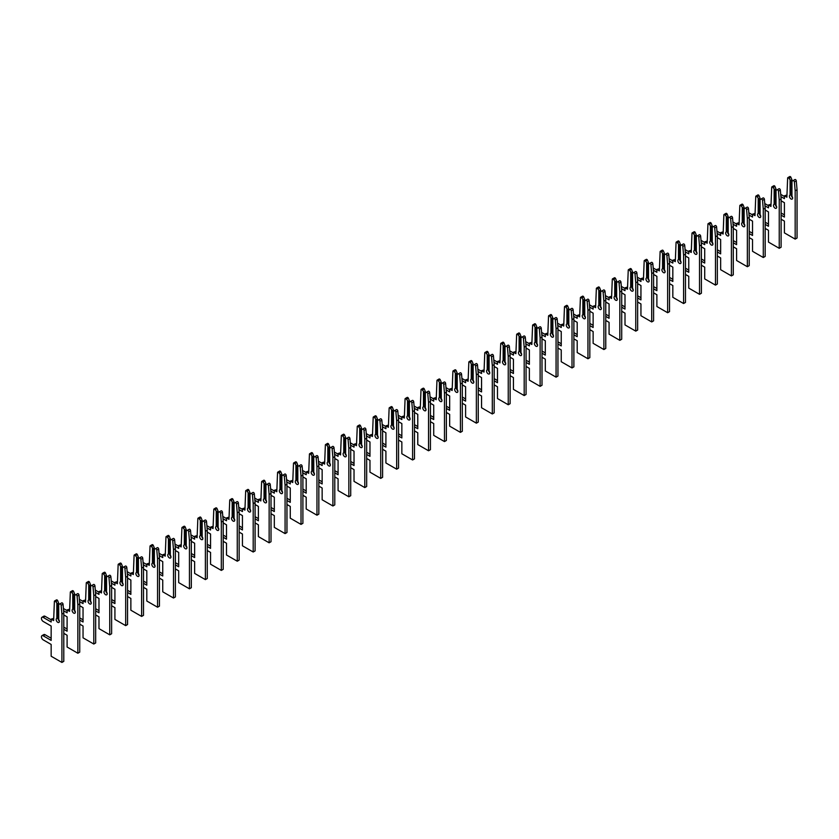 <?xml version="1.0" encoding="UTF-8"?>
<svg xmlns="http://www.w3.org/2000/svg" width="839" height="839" viewBox="0 0 839 839"><rect width="100%" height="100%" fill="white"/><g stroke="black" fill="none" stroke-linecap="round" stroke-linejoin="round"><path stroke-width="1.26" d="M781.109 219.21L784.413 221.118L784.413 232.896L795.173 239.105L795.173 190.789L794.407 181.969A1.122 0.65 -120 0 0 793.054 180.637L791.964 181.255L791.964 196.2A2.255 1.3 60 0 1 792.152 199.095A2.255 1.3 60 0 1 789.898 197.794A2.255 1.3 60 0 1 789.898 195.183A2.255 1.3 60 0 1 790.086 195.109L790.768 194.889L790.768 180.574L788.996 178.298A1.122 0.65 -120 0 0 787.643 178.067L786.877 197.228L784.413 195.802L784.413 198.654L780.91 196.641M790.768 180.574L791.964 179.882L790.883 177.207A1.122 0.65 -120 0 0 789.751 176.557L787.873 177.648M795.173 239.105L797.05 238.024L797.05 189.708L796.284 180.888A1.122 0.65 -120 0 0 794.932 179.546L793.054 180.637M790.768 194.889L791.964 194.197M792.582 197.668A2.255 1.3 60 0 1 791.429 194.512M790.086 180.175L790.086 195.109M781.109 200.804L784.413 202.702L784.413 217.06L781.109 215.162M791.964 179.882L791.964 181.255M784.413 214.889L781.109 212.991M784.413 196.483L780.721 194.354M786.877 195.057L784.413 195.802M795.173 190.789L797.05 189.708M765.168 228.407L768.472 230.316L768.472 242.093L779.232 248.313L779.232 199.997L778.466 191.177A1.122 0.65 -120 0 0 777.113 189.834L776.023 190.463L776.023 205.398A2.255 1.3 60 0 1 776.211 208.292A2.255 1.3 60 0 1 773.957 206.992A2.255 1.3 60 0 1 773.957 204.391A2.255 1.3 60 0 1 774.145 204.317L774.827 204.097L774.827 189.771L773.055 187.496A1.122 0.65 -120 0 0 771.702 187.265L770.936 206.436L768.472 205.01L768.472 207.862L764.969 205.838M774.827 189.771L776.023 189.079L774.942 186.415A1.122 0.65 -120 0 0 773.81 185.755L771.932 186.845M779.232 248.313L781.109 247.222L781.109 198.906L780.343 190.086A1.122 0.65 -120 0 0 778.991 188.754L777.113 189.834M774.827 204.097L776.023 203.405M776.641 206.876A2.255 1.3 60 0 1 775.488 203.709M774.145 189.373L774.145 204.317M765.168 210.002L768.472 211.91L768.472 226.268L765.168 224.359M776.023 189.079L776.023 190.463M768.472 224.097L765.168 222.188M768.472 205.691L764.78 203.552M770.936 204.265L768.472 205.01M779.232 199.997L781.109 198.906M749.227 237.615L752.531 239.524L752.531 251.301L763.291 257.51L763.291 209.194L762.525 200.374A1.122 0.65 -120 0 0 761.172 199.042L760.082 199.661L760.082 214.606A2.255 1.3 60 0 1 760.27 217.5A2.255 1.3 60 0 1 758.016 216.2A2.255 1.3 60 0 1 758.016 213.588A2.255 1.3 60 0 1 758.204 213.515L758.886 213.295L758.886 198.979L757.114 196.704A1.122 0.65 -120 0 0 755.761 196.473L754.995 215.633L752.531 214.207L752.531 217.06L749.038 215.046M758.886 198.979L760.082 198.287L759.001 195.613A1.122 0.65 -120 0 0 757.869 194.963L755.991 196.053M763.291 257.51L765.168 256.43L765.168 208.114L764.402 199.294A1.122 0.65 -120 0 0 763.05 197.952L761.172 199.042M758.886 213.295L760.082 212.603M760.711 216.074A2.255 1.3 60 0 1 759.547 212.917M758.204 198.581L758.204 213.515M749.227 219.21L752.531 221.118L752.531 235.465L749.227 233.567M760.082 198.287L760.082 199.661M752.531 233.294L749.227 231.396M752.531 214.889L748.839 212.76M754.995 213.463L752.531 214.207M763.291 209.194L765.168 208.114M733.286 246.813L736.59 248.722L736.59 260.499L747.35 266.718L747.35 218.402L746.584 209.582A1.122 0.65 -120 0 0 745.231 208.24L744.141 208.869L744.141 223.803A2.255 1.3 60 0 1 744.329 226.698A2.255 1.3 60 0 1 742.075 225.397A2.255 1.3 60 0 1 742.075 222.796A2.255 1.3 60 0 1 742.263 222.723L742.945 222.503L742.945 208.177L741.183 205.901A1.122 0.65 -120 0 0 739.82 205.67L739.065 224.842L736.59 223.415L736.59 226.268L733.097 224.244M742.945 208.177L744.141 207.485L743.06 204.821A1.122 0.65 -120 0 0 741.928 204.171L740.05 205.251M747.35 266.718L749.227 265.627L749.227 217.311L748.472 208.492A1.122 0.65 -120 0 0 747.109 207.16L745.231 208.24M742.945 222.503L744.141 221.811M744.77 225.282A2.255 1.3 60 0 1 743.606 222.115M742.263 207.778L742.263 222.723M733.286 228.407L736.59 230.316L736.59 244.673L733.286 242.765M744.141 207.485L744.141 208.869M736.59 242.502L733.286 240.594M736.59 224.097L732.898 221.968M739.065 222.671L736.59 223.415M747.35 218.402L749.227 217.311M717.345 256.021L720.649 257.93L720.649 269.707L731.409 275.916L731.409 227.6L730.643 218.78A1.122 0.65 -120 0 0 729.29 217.448L728.2 218.067L728.2 233.011A2.255 1.3 60 0 1 728.388 235.906A2.255 1.3 60 0 1 726.134 234.605A2.255 1.3 60 0 1 726.134 231.994A2.255 1.3 60 0 1 726.322 231.921L727.004 231.7L727.004 217.385L725.242 215.109A1.122 0.65 -120 0 0 723.879 214.878L723.124 234.039L720.649 232.613L720.649 235.465L717.156 233.452M727.004 217.385L728.2 216.693L727.119 214.018A1.122 0.65 -120 0 0 725.997 213.368L724.109 214.459M731.409 275.916L733.286 274.835L733.286 226.52L732.531 217.7A1.122 0.65 -120 0 0 731.168 216.357L729.29 217.448M727.004 231.7L728.2 231.008M728.829 234.48A2.255 1.3 60 0 1 727.665 231.323M726.322 216.986L726.322 231.921M717.345 237.615L720.649 239.524L720.649 253.881L717.345 251.973M728.2 216.693L728.2 218.067M720.649 251.7L717.345 249.802M720.649 233.294L716.957 231.165M723.124 231.868L720.649 232.613M731.409 227.6L733.286 226.52M701.404 265.218L704.708 267.127L704.708 278.905L715.468 285.124L715.468 236.808L714.702 227.988A1.122 0.65 -120 0 0 713.349 226.645L712.269 227.275L712.269 242.209A2.255 1.3 60 0 1 712.447 245.103A2.255 1.3 60 0 1 710.193 243.803A2.255 1.3 60 0 1 710.193 241.202A2.255 1.3 60 0 1 710.381 241.129L711.073 240.908L711.073 226.582L709.301 224.307A1.122 0.65 -120 0 0 707.938 224.076L707.183 243.247L704.708 241.821L704.708 244.673L701.215 242.66M711.073 226.582L712.269 225.89L711.178 223.226A1.122 0.65 -120 0 0 710.056 222.576L708.168 223.656M715.468 285.124L717.345 284.033L717.345 235.717L716.59 226.897A1.122 0.65 -120 0 0 715.227 225.565L713.349 226.645M711.073 240.908L712.269 240.216M712.888 243.688A2.255 1.3 60 0 1 711.724 240.52M710.381 226.184L710.381 241.129M701.404 246.813L704.708 248.722L704.708 263.079L701.404 261.17M712.269 225.89L712.269 227.275M704.708 260.908L701.404 258.999M704.708 242.502L701.016 240.374M707.183 241.076L704.708 241.821M715.468 236.808L717.345 235.717M685.473 274.426L688.767 276.335L688.767 288.113L699.527 294.321L699.527 246.005L698.761 237.185A1.122 0.65 -120 0 0 697.408 235.853L696.328 236.472L696.328 251.417A2.255 1.3 60 0 1 696.506 254.311A2.255 1.3 60 0 1 694.252 253.011A2.255 1.3 60 0 1 694.252 250.41A2.255 1.3 60 0 1 694.44 250.326L695.132 250.106L695.132 235.79L693.36 233.515A1.122 0.65 -120 0 0 691.997 233.284L691.242 252.445L688.767 251.018L688.767 253.871L685.274 251.857M695.132 235.79L696.328 235.098L695.237 232.424A1.122 0.65 -120 0 0 694.115 231.774L692.227 232.864M699.527 294.321L701.404 293.241L701.404 244.925L700.649 236.105A1.122 0.65 -120 0 0 699.286 234.763L697.408 235.853M695.132 250.106L696.328 249.414M696.947 252.896A2.255 1.3 60 0 1 695.783 249.728M694.44 235.392L694.44 250.326M685.473 256.021L688.767 257.93L688.767 272.287L685.473 270.378M696.328 235.098L696.328 236.472M688.767 270.106L685.473 268.207M688.767 251.7L685.075 249.571M691.242 250.274L688.767 251.018M699.527 246.005L701.404 244.925M669.532 283.634L672.826 285.533L672.826 297.31L683.586 303.529L683.586 255.213L682.82 246.393A1.122 0.65 -120 0 0 681.467 245.051L680.387 245.68L680.387 260.614A2.255 1.3 60 0 1 680.565 263.509A2.255 1.3 60 0 1 678.321 262.208A2.255 1.3 60 0 1 678.321 259.608A2.255 1.3 60 0 1 678.499 259.534L679.191 259.314L679.191 244.988L677.419 242.712A1.122 0.65 -120 0 0 676.066 242.481L675.301 261.653L672.826 260.226L672.826 263.079L669.333 261.065M679.191 244.988L680.387 244.296L679.296 241.632A1.122 0.65 -120 0 0 678.174 240.982L676.286 242.062M683.586 303.529L685.473 302.439L685.473 254.123L684.708 245.303A1.122 0.65 -120 0 0 683.345 243.971L681.467 245.051M679.191 259.314L680.387 258.622M681.006 262.093A2.255 1.3 60 0 1 679.842 258.926M678.499 244.589L678.499 259.534M669.532 265.218L672.826 267.127L672.826 281.484L669.532 279.576M680.387 244.296L680.387 245.68M672.826 279.314L669.532 277.405M672.826 260.908L669.134 258.779M675.301 259.482L672.826 260.226M683.586 255.213L685.473 254.123M653.591 292.832L656.885 294.741L656.885 306.518L667.645 312.727L667.645 264.411L666.89 255.591A1.122 0.65 -120 0 0 665.526 254.259L664.446 254.878L664.446 269.822A2.255 1.3 60 0 1 664.635 272.717A2.255 1.3 60 0 1 662.38 271.417A2.255 1.3 60 0 1 662.38 268.816A2.255 1.3 60 0 1 662.558 268.732L663.25 268.511L663.25 254.196L661.478 251.92A1.122 0.65 -120 0 0 660.125 251.69L659.36 270.85L656.885 269.424L656.885 272.287L653.392 270.263M663.25 254.196L664.446 253.504L663.355 250.83A1.122 0.65 -120 0 0 662.233 250.179L660.345 251.27M667.645 312.727L669.532 311.647L669.532 263.331L668.767 254.511A1.122 0.65 -120 0 0 667.414 253.168L665.526 254.259M663.25 268.511L664.446 267.819M665.065 271.301A2.255 1.3 60 0 1 663.911 268.134M662.558 253.798L662.558 268.732M653.591 274.426L656.885 276.335L656.885 290.693L653.591 288.784M664.446 253.504L664.446 254.878M656.885 288.511L653.591 286.613M656.885 270.106L653.193 267.977M659.36 268.679L656.885 269.424M667.645 264.411L669.532 263.331M637.65 302.04L640.944 303.938L640.944 315.716L651.704 321.935L651.704 273.619L650.949 264.799A1.122 0.65 -120 0 0 649.585 263.456L648.505 264.086L648.505 279.02A2.255 1.3 60 0 1 648.694 281.914A2.255 1.3 60 0 1 646.439 280.614A2.255 1.3 60 0 1 646.439 278.013A2.255 1.3 60 0 1 646.617 277.94L647.309 277.719L647.309 263.394L645.537 261.118A1.122 0.65 -120 0 0 644.184 260.887L643.419 280.058L640.944 278.632L640.944 281.484L637.451 279.471M647.309 263.394L648.505 262.701L647.414 260.038A1.122 0.65 -120 0 0 646.292 259.387L644.415 260.468M651.704 321.935L653.591 320.844L653.591 272.528L652.826 263.708A1.122 0.65 -120 0 0 651.473 262.376L649.585 263.456M647.309 277.719L648.505 277.027M649.124 280.499A2.255 1.3 60 0 1 647.97 277.342M646.617 262.995L646.617 277.94M637.65 283.634L640.944 285.533L640.944 299.89L637.65 297.981M648.505 262.701L648.505 264.086M640.944 297.719L637.65 295.81M640.944 279.314L637.252 277.185M643.419 277.887L640.944 278.632M651.704 273.619L653.591 272.528M621.709 311.238L625.003 313.146L625.003 324.924L635.763 331.132L635.763 282.816L635.008 273.996A1.122 0.65 -120 0 0 633.644 272.665L632.564 273.294L632.564 288.228A2.255 1.3 60 0 1 632.753 291.123A2.255 1.3 60 0 1 630.498 289.822A2.255 1.3 60 0 1 630.498 287.221A2.255 1.3 60 0 1 630.687 287.137L631.368 286.917L631.368 272.602L629.596 270.326A1.122 0.65 -120 0 0 628.243 270.095L627.478 289.266L625.003 287.84L625.003 290.693L621.51 288.668M631.368 272.602L632.564 271.909L631.473 269.235A1.122 0.65 -120 0 0 630.351 268.585L628.474 269.676M635.763 331.132L637.65 330.052L637.65 281.736L636.885 272.916A1.122 0.65 -120 0 0 635.532 271.574L633.644 272.665M631.368 286.917L632.564 286.225M633.183 289.707A2.255 1.3 60 0 1 632.029 286.539M630.687 272.203L630.687 287.137M621.709 292.832L625.003 294.741L625.003 309.098L621.709 307.189M632.564 271.909L632.564 273.294M625.003 306.927L621.709 305.018M625.003 288.511L621.311 286.382M627.478 287.085L625.003 287.84M635.763 282.816L637.65 281.736M605.768 320.446L609.072 322.344L609.072 334.132L619.822 340.34L619.822 292.024L619.067 283.204A1.122 0.65 -120 0 0 617.703 281.862L616.623 282.491L616.623 297.426A2.255 1.3 60 0 1 616.812 300.32A2.255 1.3 60 0 1 614.557 299.02A2.255 1.3 60 0 1 614.557 296.419A2.255 1.3 60 0 1 614.746 296.345L615.427 296.125L615.427 281.799L613.655 279.523A1.122 0.65 -120 0 0 612.302 279.303L611.537 298.464L609.072 297.037L609.072 299.89L605.569 297.876M615.427 281.799L616.623 281.107L615.543 278.443A1.122 0.65 -120 0 0 614.41 277.793L612.533 278.873M619.822 340.34L621.709 339.25L621.709 290.934L620.944 282.114A1.122 0.65 -120 0 0 619.591 280.782L617.703 281.862M615.427 296.125L616.623 295.433M617.242 298.904A2.255 1.3 60 0 1 616.088 295.748M614.746 281.401L614.746 296.345M605.768 302.04L609.072 303.938L609.072 318.296L605.768 316.387M616.623 281.107L616.623 282.491M609.072 316.125L605.768 314.216M609.072 297.719L605.37 295.59M611.537 296.293L609.072 297.037M619.822 292.024L621.709 290.934M589.827 329.643L593.131 331.552L593.131 343.329L603.891 349.538L603.891 301.222L603.126 292.402A1.122 0.65 -120 0 0 601.773 291.07L600.682 291.699L600.682 306.634A2.255 1.3 60 0 1 600.871 309.528A2.255 1.3 60 0 1 598.616 308.228A2.255 1.3 60 0 1 598.616 305.627A2.255 1.3 60 0 1 598.805 305.543L599.486 305.323L599.486 291.007L597.714 288.731A1.122 0.65 -120 0 0 596.361 288.501L595.596 307.672L593.131 306.245L593.131 309.098L589.628 307.074M599.486 291.007L600.682 290.315L599.602 287.641A1.122 0.65 -120 0 0 598.469 286.99L596.592 288.081M603.891 349.538L605.768 348.458L605.768 300.142L605.003 291.322A1.122 0.65 -120 0 0 603.65 289.979L601.773 291.07M599.486 305.323L600.682 304.641M601.301 308.112A2.255 1.3 60 0 1 600.147 304.945M598.805 290.609L598.805 305.543M589.827 311.238L593.131 313.146L593.131 327.504L589.827 325.595M600.682 290.315L600.682 291.699M593.131 325.333L589.827 323.424M593.131 306.927L589.429 304.788M595.596 305.49L593.131 306.245M603.891 301.222L605.768 300.142M573.886 338.851L577.19 340.749L577.19 352.537L587.95 358.746L587.95 310.43L587.185 301.61A1.122 0.65 -120 0 0 585.832 300.268L584.741 300.897L584.741 315.831A2.255 1.3 60 0 1 584.93 318.726A2.255 1.3 60 0 1 582.675 317.425A2.255 1.3 60 0 1 582.675 314.824A2.255 1.3 60 0 1 582.864 314.751L583.545 314.531L583.545 300.205L581.773 297.929A1.122 0.65 -120 0 0 580.42 297.709L579.655 316.869L577.19 315.443L577.19 318.296L573.687 316.282M583.545 300.205L584.741 299.513L583.661 296.849A1.122 0.65 -120 0 0 582.528 296.198L580.651 297.279M587.95 358.746L589.827 357.655L589.827 309.339L589.062 300.519A1.122 0.65 -120 0 0 587.709 299.187L585.832 300.268M583.545 314.531L584.741 313.838M585.36 317.31A2.255 1.3 60 0 1 584.206 314.153M582.864 299.817L582.864 314.751M573.886 320.446L577.19 322.344L577.19 336.701L573.886 334.803M584.741 299.513L584.741 300.897M577.19 334.53L573.886 332.622M577.19 316.125L573.498 313.996M579.655 314.698L577.19 315.443M587.95 310.43L589.827 309.339M557.945 348.049L561.249 349.957L561.249 361.735L572.009 367.943L572.009 319.628L571.244 310.808A1.122 0.65 -120 0 0 569.891 309.476L568.8 310.105L568.8 325.039A2.255 1.3 60 0 1 568.989 327.934A2.255 1.3 60 0 1 566.734 326.633A2.255 1.3 60 0 1 566.734 324.032A2.255 1.3 60 0 1 566.923 323.948L567.604 323.728L567.604 309.413L565.832 307.137A1.122 0.65 -120 0 0 564.479 306.906L563.714 326.077L561.249 324.651L561.249 327.504L557.746 325.48M567.604 309.413L568.8 308.721L567.72 306.046A1.122 0.65 -120 0 0 566.587 305.396L564.71 306.487M572.009 367.943L573.886 366.863L573.886 318.547L573.121 309.727A1.122 0.65 -120 0 0 571.768 308.385L569.891 309.476M567.604 323.728L568.8 323.046M569.419 326.518A2.255 1.3 60 0 1 568.265 323.351M566.923 309.014L566.923 323.948M557.945 329.643L561.249 331.552L561.249 345.909L557.945 344M568.8 308.721L568.8 310.105M561.249 343.738L557.945 341.83M561.249 325.333L557.557 323.193M563.714 323.906L561.249 324.651M572.009 319.628L573.886 318.547M542.004 357.257L545.308 359.155L545.308 370.943L556.068 377.151L556.068 328.836L555.303 320.016A1.122 0.65 -120 0 0 553.95 318.673L552.859 319.302L552.859 334.237A2.255 1.3 60 0 1 553.048 337.142A2.255 1.3 60 0 1 550.793 335.831A2.255 1.3 60 0 1 550.793 333.23A2.255 1.3 60 0 1 550.982 333.156L551.663 332.936L551.663 318.61L549.891 316.334A1.122 0.65 -120 0 0 548.538 316.114L547.773 335.275L545.308 333.849L545.308 336.701L541.816 334.688M551.663 318.61L552.859 317.918L551.779 315.254A1.122 0.65 -120 0 0 550.646 314.604L548.769 315.684M556.068 377.151L557.945 376.061L557.945 327.745L557.18 318.925A1.122 0.65 -120 0 0 555.827 317.593L553.95 318.673M551.663 332.936L552.859 332.244M553.488 335.715A2.255 1.3 60 0 1 552.324 332.559M550.982 318.222L550.982 333.156M542.004 338.851L545.308 340.749L545.308 355.107L542.004 353.209M552.859 317.918L552.859 319.302M545.308 352.936L542.004 351.027M545.308 334.53L541.616 332.401M547.773 333.104L545.308 333.849M556.068 328.836L557.945 327.745M526.063 366.454L529.367 368.363L529.367 380.14L540.127 386.349L540.127 338.033L539.362 329.213A1.122 0.65 -120 0 0 538.009 327.881L536.918 328.51L536.918 343.445A2.255 1.3 60 0 1 537.107 346.339A2.255 1.3 60 0 1 534.852 345.039A2.255 1.3 60 0 1 534.852 342.438A2.255 1.3 60 0 1 535.041 342.354L535.722 342.134L535.722 327.818L533.961 325.542A1.122 0.65 -120 0 0 532.597 325.312L531.832 344.483L529.367 343.057L529.367 345.909L525.875 343.885M535.722 327.818L536.918 327.126L535.838 324.452A1.122 0.65 -120 0 0 534.705 323.802L532.828 324.892M540.127 386.349L542.004 385.269L542.004 336.953L541.239 328.133A1.122 0.65 -120 0 0 539.886 326.791L538.009 327.881M535.722 342.134L536.918 341.452M537.547 344.923A2.255 1.3 60 0 1 536.383 341.756M535.041 327.42L535.041 342.354M526.063 348.049L529.367 349.957L529.367 364.315L526.063 362.406M536.918 327.126L536.918 328.51M529.367 362.144L526.063 360.235M529.367 343.738L525.675 341.599M531.832 342.312L529.367 343.057M540.127 338.033L542.004 336.953M510.122 375.662L513.426 377.56L513.426 389.348L524.186 395.557L524.186 347.241L523.421 338.421A1.122 0.65 -120 0 0 522.068 337.079L520.977 337.708L520.977 352.642A2.255 1.3 60 0 1 521.166 355.547A2.255 1.3 60 0 1 518.911 354.236A2.255 1.3 60 0 1 518.911 351.635A2.255 1.3 60 0 1 519.1 351.562L519.781 351.342L519.781 337.016L518.02 334.74A1.122 0.65 -120 0 0 516.656 334.52L515.901 353.68L513.426 352.254L513.426 355.107L509.934 353.093M519.781 337.016L520.977 336.334L519.897 333.66A1.122 0.65 -120 0 0 518.764 333.01L516.887 334.09M524.186 395.557L526.063 394.466L526.063 346.15L525.308 337.33A1.122 0.65 -120 0 0 523.945 335.999L522.068 337.079M519.781 351.342L520.977 350.65M521.606 354.121A2.255 1.3 60 0 1 520.442 350.964M519.1 336.628L519.1 351.562M510.122 357.257L513.426 359.155L513.426 373.512L510.122 371.614M520.977 336.334L520.977 337.708M513.426 371.341L510.122 369.443M513.426 352.936L509.734 350.807M515.901 351.51L513.426 352.254M524.186 347.241L526.063 346.15M494.181 384.86L497.485 386.769L497.485 398.546L508.245 404.755L508.245 356.439L507.48 347.619A1.122 0.65 -120 0 0 506.127 346.287L505.047 346.916L505.047 361.85A2.255 1.3 60 0 1 505.225 364.745A2.255 1.3 60 0 1 502.97 363.444A2.255 1.3 60 0 1 502.97 360.843A2.255 1.3 60 0 1 503.159 360.76L503.851 360.539L503.851 346.224L502.079 343.948A1.122 0.65 -120 0 0 500.715 343.717L499.96 362.888L497.485 361.462L497.485 364.315L493.993 362.291M503.851 346.224L505.047 345.532L503.956 342.857A1.122 0.65 -120 0 0 502.834 342.207L500.946 343.298M508.245 404.755L510.122 403.674L510.122 355.358L509.367 346.538A1.122 0.65 -120 0 0 508.004 345.196L506.127 346.287M503.851 360.539L505.047 359.858M505.665 363.329A2.255 1.3 60 0 1 504.501 360.162M503.159 345.825L503.159 360.76M494.181 366.454L497.485 368.363L497.485 382.72L494.181 380.812M505.047 345.532L505.047 346.916M497.485 380.549L494.181 378.641M497.485 362.144L493.793 360.004M499.96 360.718L497.485 361.462M508.245 356.439L510.122 355.358M478.251 394.068L481.544 395.966L481.544 407.754L492.304 413.963L492.304 365.647L491.539 356.827A1.122 0.65 -120 0 0 490.186 355.484L489.106 356.114L489.106 371.058A2.255 1.3 60 0 1 489.284 373.953A2.255 1.3 60 0 1 487.029 372.642A2.255 1.3 60 0 1 487.029 370.041A2.255 1.3 60 0 1 487.218 369.968L487.91 369.747L487.91 355.421L486.138 353.146A1.122 0.65 -120 0 0 484.774 352.925L484.019 372.086L481.544 370.66L481.544 373.512L478.052 371.499M487.91 355.421L489.106 354.74L488.015 352.065A1.122 0.65 -120 0 0 486.893 351.415L485.005 352.495M492.304 413.963L494.181 412.872L494.181 364.556L493.426 355.736A1.122 0.65 -120 0 0 492.063 354.404L490.186 355.484M487.91 369.747L489.106 369.055M489.724 372.526A2.255 1.3 60 0 1 488.56 369.37M487.218 355.033L487.218 369.968M478.251 375.662L481.544 377.56L481.544 391.918L478.251 390.02M489.106 354.74L489.106 356.114M481.544 389.747L478.251 387.849M481.544 371.341L477.852 369.212M484.019 369.915L481.544 370.66M492.304 365.647L494.181 364.556M462.31 403.265L465.603 405.174L465.603 416.952L476.363 423.171L476.363 374.844L475.598 366.035A1.122 0.65 -120 0 0 474.245 364.692L473.165 365.322L473.165 380.256A2.255 1.3 60 0 1 473.343 383.15A2.255 1.3 60 0 1 471.099 381.85A2.255 1.3 60 0 1 471.099 379.249A2.255 1.3 60 0 1 471.277 379.165L471.969 378.945L471.969 364.629L470.197 362.354A1.122 0.65 -120 0 0 468.844 362.123L468.078 381.294L465.603 379.868L465.603 382.72L462.111 380.696M471.969 364.629L473.165 363.937L472.074 361.263A1.122 0.65 -120 0 0 470.952 360.613L469.064 361.703M476.363 423.171L478.251 422.08L478.251 373.764L477.485 364.944A1.122 0.65 -120 0 0 476.122 363.602L474.245 364.692M471.969 378.945L473.165 378.263M473.783 381.735A2.255 1.3 60 0 1 472.619 378.567M471.277 364.231L471.277 379.165M462.31 384.86L465.603 386.769L465.603 401.126L462.31 399.217M473.165 363.937L473.165 365.322M465.603 398.955L462.31 397.046M465.603 380.549L461.911 378.41M468.078 379.123L465.603 379.868M476.363 374.844L478.251 373.764M446.369 412.473L449.662 414.372L449.662 426.16L460.422 432.368L460.422 384.052L459.667 375.232A1.122 0.65 -120 0 0 458.304 373.9L457.224 374.519L457.224 389.464A2.255 1.3 60 0 1 457.412 392.358A2.255 1.3 60 0 1 455.158 391.058A2.255 1.3 60 0 1 455.158 388.447A2.255 1.3 60 0 1 455.336 388.373L456.028 388.153L456.028 373.827L454.256 371.551A1.122 0.65 -120 0 0 452.903 371.331L452.137 390.492L449.662 389.065L449.662 391.918L446.17 389.904M456.028 373.827L457.224 373.145L456.133 370.471A1.122 0.65 -120 0 0 455.011 369.821L453.123 370.901M460.422 432.368L462.31 431.277L462.31 382.962L461.544 374.142A1.122 0.65 -120 0 0 460.192 372.81L458.304 373.9M456.028 388.153L457.224 387.461M457.842 390.932A2.255 1.3 60 0 1 456.689 387.775M455.336 373.439L455.336 388.373M446.369 394.068L449.662 395.966L449.662 410.323L446.369 408.425M457.224 373.145L457.224 374.519M449.662 408.153L446.369 406.254M449.662 389.747L445.97 387.618M452.137 388.321L449.662 389.065M460.422 384.052L462.31 382.962M430.428 421.671L433.721 423.58L433.721 435.357L444.481 441.576L444.481 393.26L443.726 384.44A1.122 0.65 -120 0 0 442.363 383.098L441.283 383.727L441.283 398.661A2.255 1.3 60 0 1 441.471 401.556A2.255 1.3 60 0 1 439.217 400.255A2.255 1.3 60 0 1 439.217 397.655A2.255 1.3 60 0 1 439.395 397.581L440.087 397.361L440.087 383.035L438.315 380.759A1.122 0.65 -120 0 0 436.962 380.528L436.196 399.7L433.721 398.273L433.721 401.126L430.229 399.102M440.087 383.035L441.283 382.343L440.192 379.668A1.122 0.65 -120 0 0 439.07 379.018L437.192 380.109M444.481 441.576L446.369 440.485L446.369 392.17L445.603 383.35A1.122 0.65 -120 0 0 444.251 382.007L442.363 383.098M440.087 397.361L441.283 396.669M441.901 400.14A2.255 1.3 60 0 1 440.748 396.973M439.395 382.636L439.395 397.581M430.428 403.265L433.721 405.174L433.721 419.531L430.428 417.623M441.283 382.343L441.283 383.727M433.721 417.361L430.428 415.452M433.721 398.955L430.029 396.816M436.196 397.529L433.721 398.273M444.481 393.26L446.369 392.17M414.487 430.879L417.78 432.788L417.78 444.565L428.54 450.774L428.54 402.458L427.785 393.638A1.122 0.65 -120 0 0 426.422 392.306L425.342 392.925L425.342 407.869A2.255 1.3 60 0 1 425.53 410.764A2.255 1.3 60 0 1 423.276 409.463A2.255 1.3 60 0 1 423.276 406.852A2.255 1.3 60 0 1 423.464 406.779L424.146 406.558L424.146 392.233L422.374 389.967A1.122 0.65 -120 0 0 421.021 389.736L420.255 408.897L417.78 407.471L417.78 410.323L414.288 408.31M424.146 392.233L425.342 391.551L424.251 388.877A1.122 0.65 -120 0 0 423.129 388.226L421.251 389.306M428.54 450.774L430.428 449.694L430.428 401.367L429.662 392.558A1.122 0.65 -120 0 0 428.31 391.215L426.422 392.306M424.146 406.558L425.342 405.866M425.96 409.338A2.255 1.3 60 0 1 424.807 406.181M423.464 391.844L423.464 406.779M414.487 412.473L417.78 414.372L417.78 428.729L414.487 426.831M425.342 391.551L425.342 392.925M417.78 426.558L414.487 424.66M417.78 408.153L414.088 406.024M420.255 406.726L417.78 407.471M428.54 402.458L430.428 401.367M398.546 440.076L401.85 441.985L401.85 453.763L412.599 459.982L412.599 411.666L411.844 402.846A1.122 0.65 -120 0 0 410.481 401.503L409.401 402.133L409.401 417.067A2.255 1.3 60 0 1 409.589 419.961A2.255 1.3 60 0 1 407.334 418.661A2.255 1.3 60 0 1 407.334 416.06A2.255 1.3 60 0 1 407.523 415.987L408.205 415.766L408.205 401.441L406.433 399.165A1.122 0.65 -120 0 0 405.08 398.934L404.314 418.105L401.85 416.679L401.85 419.531L398.347 417.507M408.205 401.441L409.401 400.748L408.31 398.085A1.122 0.65 -120 0 0 407.188 397.424L405.31 398.515M412.599 459.982L414.487 458.891L414.487 410.575L413.721 401.755A1.122 0.65 -120 0 0 412.369 400.423L410.481 401.503M408.205 415.766L409.401 415.074M410.019 418.546A2.255 1.3 60 0 1 408.866 415.378M407.523 401.042L407.523 415.987M398.546 421.671L401.85 423.58L401.85 437.937L398.546 436.028M409.401 400.748L409.401 402.133M401.85 435.766L398.546 433.857M401.85 417.361L398.147 415.221M404.314 415.934L401.85 416.679M412.599 411.666L414.487 410.575M382.605 449.284L385.909 451.193L385.909 462.971L396.669 469.179L396.669 420.863L395.903 412.043A1.122 0.65 -120 0 0 394.55 410.711L393.46 411.33L393.46 426.275A2.255 1.3 60 0 1 393.648 429.169A2.255 1.3 60 0 1 391.394 427.869A2.255 1.3 60 0 1 391.394 425.258A2.255 1.3 60 0 1 391.582 425.184L392.264 424.964L392.264 410.649L390.492 408.373A1.122 0.65 -120 0 0 389.139 408.142L388.373 427.303L385.909 425.876L385.909 428.729L382.406 426.715M392.264 410.649L393.46 409.956L392.379 407.282A1.122 0.65 -120 0 0 391.247 406.632L389.369 407.723M396.669 469.179L398.546 468.099L398.546 419.783L397.78 410.963A1.122 0.65 -120 0 0 396.428 409.621L394.55 410.711M392.264 424.964L393.46 424.272M394.078 427.743A2.255 1.3 60 0 1 392.925 424.586M391.582 410.25L391.582 425.184M382.605 430.879L385.909 432.777L385.909 447.135L382.605 445.236M393.46 409.956L393.46 411.33M385.909 444.964L382.605 443.065M385.909 426.558L382.206 424.429M388.373 425.132L385.909 425.876M396.669 420.863L398.546 419.783M366.664 458.482L369.968 460.391L369.968 472.168L380.728 478.387L380.728 430.071L379.962 421.251A1.122 0.65 -120 0 0 378.609 419.909L377.519 420.538L377.519 435.472A2.255 1.3 60 0 1 377.707 438.367A2.255 1.3 60 0 1 375.453 437.067A2.255 1.3 60 0 1 375.453 434.466A2.255 1.3 60 0 1 375.641 434.392L376.323 434.172L376.323 419.846L374.551 417.57A1.122 0.65 -120 0 0 373.198 417.34L372.432 436.511L369.968 435.084L369.968 437.937L366.465 435.913M376.323 419.846L377.519 419.154L376.438 416.49A1.122 0.65 -120 0 0 375.306 415.829L373.428 416.92M380.728 478.387L382.605 477.297L382.605 428.981L381.839 420.161A1.122 0.65 -120 0 0 380.487 418.829L378.609 419.909M376.323 434.172L377.519 433.48M378.137 436.951A2.255 1.3 60 0 1 376.984 433.784M375.641 419.448L375.641 434.392M366.664 440.076L369.968 441.985L369.968 456.343L366.664 454.434M377.519 419.154L377.519 420.538M369.968 454.172L366.664 452.263M369.968 435.766L366.276 433.627M372.432 434.34L369.968 435.084M380.728 430.071L382.605 428.981M350.723 467.69L354.027 469.599L354.027 481.376L364.787 487.585L364.787 439.269L364.021 430.449A1.122 0.65 -120 0 0 362.668 429.117L361.578 429.736L361.578 444.68A2.255 1.3 60 0 1 361.766 447.575A2.255 1.3 60 0 1 359.512 446.275A2.255 1.3 60 0 1 359.512 443.663A2.255 1.3 60 0 1 359.7 443.59L360.382 443.37L360.382 429.054L358.61 426.778A1.122 0.65 -120 0 0 357.257 426.548L356.491 445.708L354.027 444.282L354.027 447.135L350.524 445.121M360.382 429.054L361.578 428.362L360.497 425.688A1.122 0.65 -120 0 0 359.365 425.037L357.487 426.128M364.787 487.585L366.664 486.505L366.664 438.189L365.898 429.369A1.122 0.65 -120 0 0 364.546 428.026L362.668 429.117M360.382 443.37L361.578 442.677M362.196 446.149A2.255 1.3 60 0 1 361.043 442.992M359.7 428.656L359.7 443.59M350.723 449.284L354.027 451.193L354.027 465.54L350.723 463.642M361.578 428.362L361.578 429.736M354.027 463.369L350.723 461.471M354.027 444.964L350.335 442.835M356.491 443.537L354.027 444.282M364.787 439.269L366.664 438.189M334.782 476.888L338.086 478.796L338.086 490.574L348.846 496.793L348.846 448.477L348.08 439.657A1.122 0.65 -120 0 0 346.727 438.315L345.637 438.944L345.637 453.878A2.255 1.3 60 0 1 345.825 456.773A2.255 1.3 60 0 1 343.571 455.472A2.255 1.3 60 0 1 343.571 452.871A2.255 1.3 60 0 1 343.759 452.798L344.441 452.578L344.441 438.252L342.669 435.976A1.122 0.65 -120 0 0 341.316 435.745L340.55 454.916L338.086 453.49L338.086 456.343L334.593 454.319M344.441 438.252L345.637 437.559L344.556 434.896A1.122 0.65 -120 0 0 343.424 434.245L341.546 435.326M348.846 496.793L350.723 495.702L350.723 447.386L349.957 438.566A1.122 0.65 -120 0 0 348.604 437.234L346.727 438.315M344.441 452.578L345.637 451.885M346.266 455.357A2.255 1.3 60 0 1 345.102 452.19M343.759 437.853L343.759 452.798M334.782 458.482L338.086 460.391L338.086 474.748L334.782 472.839M345.637 437.559L345.637 438.944M338.086 472.577L334.782 470.669M338.086 454.172L334.394 452.043M340.55 452.745L338.086 453.49M348.846 448.477L350.723 447.386M318.841 486.096L322.145 488.004L322.145 499.782L332.905 505.99L332.905 457.675L332.139 448.855A1.122 0.65 -120 0 0 330.786 447.523L329.696 448.141L329.696 463.086A2.255 1.3 60 0 1 329.884 465.981A2.255 1.3 60 0 1 327.63 464.68A2.255 1.3 60 0 1 327.63 462.069A2.255 1.3 60 0 1 327.818 461.995L328.5 461.775L328.5 447.46L326.738 445.184A1.122 0.65 -120 0 0 325.375 444.953L324.609 464.114L322.145 462.688L322.145 465.54L318.652 463.527M328.5 447.46L329.696 446.768L328.615 444.093A1.122 0.65 -120 0 0 327.483 443.443L325.605 444.534M332.905 505.99L334.782 504.91L334.782 456.594L334.016 447.774A1.122 0.65 -120 0 0 332.663 446.432L330.786 447.523M328.5 461.775L329.696 461.083M330.325 464.554A2.255 1.3 60 0 1 329.161 461.398M327.818 447.061L327.818 461.995M318.841 467.69L322.145 469.599L322.145 483.956L318.841 482.047M329.696 446.768L329.696 448.141M322.145 481.775L318.841 479.877M322.145 463.369L318.453 461.24M324.609 461.943L322.145 462.688M332.905 457.675L334.782 456.594M302.9 495.293L306.204 497.202L306.204 508.979L316.964 515.198L316.964 466.883L316.198 458.063A1.122 0.65 -120 0 0 314.845 456.72L313.755 457.349L313.755 472.284A2.255 1.3 60 0 1 313.943 475.178A2.255 1.3 60 0 1 311.689 473.878A2.255 1.3 60 0 1 311.689 471.277A2.255 1.3 60 0 1 311.877 471.203L312.559 470.983L312.559 456.657L310.797 454.381A1.122 0.65 -120 0 0 309.434 454.151L308.679 473.322L306.204 471.896L306.204 474.748L302.711 472.735M312.559 456.657L313.755 455.965L312.674 453.301A1.122 0.65 -120 0 0 311.542 452.651L309.664 453.731M316.964 515.198L318.841 514.108L318.841 465.792L318.086 456.972A1.122 0.65 -120 0 0 316.723 455.64L314.845 456.72M312.559 470.983L313.755 470.291M314.384 473.762A2.255 1.3 60 0 1 313.22 470.595M311.877 456.259L311.877 471.203M302.9 476.888L306.204 478.796L306.204 493.154L302.9 491.245M313.755 455.965L313.755 457.349M306.204 490.983L302.9 489.074M306.204 472.577L302.512 470.448M308.679 471.151L306.204 471.896M316.964 466.883L318.841 465.792M286.959 504.501L290.263 506.41L290.263 518.187L301.023 524.396L301.023 476.08L300.257 467.26A1.122 0.65 -120 0 0 298.904 465.928L297.814 466.547L297.814 481.492A2.255 1.3 60 0 1 298.002 484.386A2.255 1.3 60 0 1 295.748 483.086A2.255 1.3 60 0 1 295.748 480.485A2.255 1.3 60 0 1 295.936 480.401L296.618 480.181L296.618 465.865L294.856 463.589A1.122 0.65 -120 0 0 293.493 463.359L292.738 482.519L290.263 481.093L290.263 483.946L286.77 481.932M296.618 465.865L297.814 465.173L296.733 462.499A1.122 0.65 -120 0 0 295.611 461.849L293.723 462.939M301.023 524.396L302.9 523.316L302.9 475L302.145 466.18A1.122 0.65 -120 0 0 300.782 464.837L298.904 465.928M296.618 480.181L297.814 479.489M298.443 482.97A2.255 1.3 60 0 1 297.279 479.803M295.936 465.467L295.936 480.401M286.959 486.096L290.263 488.004L290.263 502.362L286.959 500.453M297.814 465.173L297.814 466.547M290.263 500.18L286.959 498.282M290.263 481.775L286.571 479.646M292.738 480.348L290.263 481.093M301.023 476.08L302.9 475M271.018 513.709L274.322 515.607L274.322 527.385L285.082 533.604L285.082 485.288L284.316 476.468A1.122 0.65 -120 0 0 282.963 475.126L281.883 475.755L281.883 490.689A2.255 1.3 60 0 1 282.061 493.584A2.255 1.3 60 0 1 279.807 492.283A2.255 1.3 60 0 1 279.807 489.682A2.255 1.3 60 0 1 279.995 489.609L280.687 489.389L280.687 475.063L278.915 472.787A1.122 0.65 -120 0 0 277.552 472.556L276.797 491.727L274.322 490.301L274.322 493.154L270.829 491.14M280.687 475.063L281.883 474.371L280.792 471.707A1.122 0.65 -120 0 0 279.67 471.057L277.782 472.137M285.082 533.604L286.959 532.513L286.959 484.197L286.204 475.377A1.122 0.65 -120 0 0 284.841 474.045L282.963 475.126M280.687 489.389L281.883 488.697M282.502 492.168A2.255 1.3 60 0 1 281.338 489.001M279.995 474.664L279.995 489.609M271.018 495.293L274.322 497.202L274.322 511.559L271.018 509.651M281.883 474.371L281.883 475.755M274.322 509.388L271.018 507.48M274.322 490.983L270.63 488.854M276.797 489.557L274.322 490.301M285.082 485.288L286.959 484.197M255.087 522.907L258.381 524.815L258.381 536.593L269.141 542.802L269.141 494.486L268.375 485.666A1.122 0.65 -120 0 0 267.022 484.334L265.942 484.952L265.942 499.897A2.255 1.3 60 0 1 266.12 502.792A2.255 1.3 60 0 1 263.865 501.491A2.255 1.3 60 0 1 263.865 498.89A2.255 1.3 60 0 1 264.054 498.806L264.746 498.586L264.746 484.271L262.974 481.995A1.122 0.65 -120 0 0 261.621 481.764L260.856 500.935L258.381 499.499L258.381 502.362L254.888 500.338M264.746 484.271L265.942 483.579L264.851 480.904A1.122 0.65 -120 0 0 263.729 480.254L261.841 481.345M269.141 542.802L271.018 541.721L271.018 493.405L270.263 484.585A1.122 0.65 -120 0 0 268.899 483.243L267.022 484.334M264.746 498.586L265.942 497.894M266.561 501.376A2.255 1.3 60 0 1 265.397 498.209M264.054 483.872L264.054 498.806M255.087 504.501L258.381 506.41L258.381 520.767L255.087 518.859M265.942 483.579L265.942 484.952M258.381 518.586L255.087 516.688M258.381 500.18L254.689 498.051M260.856 498.754L258.381 499.499M269.141 494.486L271.018 493.405M239.146 532.115L242.44 534.013L242.44 545.79L253.2 552.01L253.2 503.694L252.445 494.874A1.122 0.65 -120 0 0 251.081 493.531L250.001 494.161L250.001 509.095A2.255 1.3 60 0 1 250.19 511.989A2.255 1.3 60 0 1 247.935 510.689A2.255 1.3 60 0 1 247.935 508.088A2.255 1.3 60 0 1 248.113 508.014L248.805 507.794L248.805 493.468L247.033 491.193A1.122 0.65 -120 0 0 245.68 490.962L244.915 510.133L242.44 508.707L242.44 511.559L238.947 509.546M248.805 493.468L250.001 492.776L248.91 490.112A1.122 0.65 -120 0 0 247.788 489.462L245.9 490.542M253.2 552.01L255.087 550.919L255.087 502.603L254.322 493.783A1.122 0.65 -120 0 0 252.969 492.451L251.081 493.531M248.805 507.794L250.001 507.102M250.62 510.573A2.255 1.3 60 0 1 249.456 507.417M248.113 493.07L248.113 508.014M239.146 513.709L242.44 515.607L242.44 529.965L239.146 528.056M250.001 492.776L250.001 494.161M242.44 527.794L239.146 525.885M242.44 509.388L238.748 507.259M244.915 507.962L242.44 508.707M253.2 503.694L255.087 502.603M223.205 541.312L226.499 543.221L226.499 554.999L237.259 561.207L237.259 512.891L236.504 504.071A1.122 0.65 -120 0 0 235.14 502.739L234.06 503.369L234.06 518.303A2.255 1.3 60 0 1 234.249 521.197A2.255 1.3 60 0 1 231.994 519.897A2.255 1.3 60 0 1 231.994 517.296A2.255 1.3 60 0 1 232.172 517.212L232.864 516.992L232.864 502.676L231.092 500.401A1.122 0.65 -120 0 0 229.739 500.17L228.974 519.341L226.499 517.915L226.499 520.767L223.006 518.743M232.864 502.676L234.06 501.984L232.969 499.31A1.122 0.65 -120 0 0 231.847 498.66L229.97 499.75M237.259 561.207L239.146 560.127L239.146 511.811L238.381 502.991A1.122 0.65 -120 0 0 237.028 501.649L235.14 502.739M232.864 516.992L234.06 516.3M234.679 519.781A2.255 1.3 60 0 1 233.525 516.614M232.172 502.278L232.172 517.212M223.205 522.907L226.499 524.815L226.499 539.173L223.205 537.264M234.06 501.984L234.06 503.369M226.499 537.002L223.205 535.093M226.499 518.586L222.807 516.457M228.974 517.16L226.499 517.915M237.259 512.891L239.146 511.811M207.264 550.52L210.558 552.419L210.558 564.207L221.318 570.415L221.318 522.099L220.563 513.279A1.122 0.65 -120 0 0 219.199 511.937L218.119 512.566L218.119 527.5A2.255 1.3 60 0 1 218.308 530.395A2.255 1.3 60 0 1 216.053 529.094A2.255 1.3 60 0 1 216.053 526.493A2.255 1.3 60 0 1 216.242 526.42L216.923 526.2L216.923 511.874L215.151 509.598A1.122 0.65 -120 0 0 213.798 509.378L213.033 528.539L210.558 527.112L210.558 529.965L207.065 527.951M216.923 511.874L218.119 511.182L217.028 508.518A1.122 0.65 -120 0 0 215.906 507.868L214.029 508.948M221.318 570.415L223.205 569.324L223.205 521.009L222.44 512.189A1.122 0.65 -120 0 0 221.087 510.857L219.199 511.937M216.923 526.2L218.119 525.508M218.738 528.979A2.255 1.3 60 0 1 217.584 525.822M216.242 511.475L216.242 526.42M207.264 532.115L210.558 534.013L210.558 548.37L207.264 546.472M218.119 511.182L218.119 512.566M210.558 546.199L207.264 544.291M210.558 527.794L206.866 525.665M213.033 526.368L210.558 527.112M221.318 522.099L223.205 521.009M191.323 559.718L194.627 561.627L194.627 573.404L205.377 579.613L205.377 531.297L204.622 522.477A1.122 0.65 -120 0 0 203.258 521.145L202.178 521.774L202.178 536.708A2.255 1.3 60 0 1 202.367 539.603A2.255 1.3 60 0 1 200.112 538.302A2.255 1.3 60 0 1 200.112 535.702A2.255 1.3 60 0 1 200.301 535.618L200.982 535.397L200.982 521.082L199.21 518.806A1.122 0.65 -120 0 0 197.857 518.575L197.092 537.747L194.627 536.32L194.627 539.173L191.124 537.149M200.982 521.082L202.178 520.39L201.087 517.715A1.122 0.65 -120 0 0 199.965 517.065L198.088 518.156M205.377 579.613L207.264 578.532L207.264 530.217L206.499 521.397A1.122 0.65 -120 0 0 205.146 520.054L203.258 521.145M200.982 535.397L202.178 534.716M202.797 538.187A2.255 1.3 60 0 1 201.643 535.02M200.301 520.683L200.301 535.618M191.323 541.312L194.627 543.221L194.627 557.578L191.323 555.67M202.178 520.39L202.178 521.774M194.627 555.408L191.323 553.499M194.627 537.002L190.925 534.863M197.092 535.565L194.627 536.32M205.377 531.297L207.264 530.217M175.382 568.926L178.686 570.824L178.686 582.612L189.446 588.821L189.446 540.505L188.681 531.685A1.122 0.65 -120 0 0 187.317 530.342L186.237 530.972L186.237 545.906A2.255 1.3 60 0 1 186.426 548.8A2.255 1.3 60 0 1 184.171 547.5A2.255 1.3 60 0 1 184.171 544.899A2.255 1.3 60 0 1 184.36 544.826L185.041 544.605L185.041 530.279L183.269 528.004A1.122 0.65 -120 0 0 181.916 527.783L181.151 546.944L178.686 545.518L178.686 548.37L175.183 546.357M185.041 530.279L186.237 529.587L185.157 526.923A1.122 0.65 -120 0 0 184.024 526.273L182.147 527.353M189.446 588.821L191.323 587.73L191.323 539.414L190.558 530.594A1.122 0.65 -120 0 0 189.205 529.262L187.317 530.342M185.041 544.605L186.237 543.913M186.856 547.385A2.255 1.3 60 0 1 185.702 544.228M184.36 529.891L184.36 544.826M175.382 550.52L178.686 552.419L178.686 566.776L175.382 564.878M186.237 529.587L186.237 530.972M178.686 564.605L175.382 562.696M178.686 546.199L174.984 544.071M181.151 544.773L178.686 545.518M189.446 540.505L191.323 539.414M159.441 578.123L162.745 580.032L162.745 591.81L173.505 598.018L173.505 549.702L172.74 540.882A1.122 0.65 -120 0 0 171.387 539.55L170.296 540.18L170.296 555.114A2.255 1.3 60 0 1 170.485 558.008A2.255 1.3 60 0 1 168.23 556.708A2.255 1.3 60 0 1 168.23 554.107A2.255 1.3 60 0 1 168.419 554.023L169.1 553.803L169.1 539.487L167.328 537.212A1.122 0.65 -120 0 0 165.975 536.981L165.21 556.152L162.745 554.726L162.745 557.578L159.242 555.554M169.1 539.487L170.296 538.795L169.216 536.121A1.122 0.65 -120 0 0 168.083 535.471L166.206 536.561M173.505 598.018L175.382 596.938L175.382 548.622L174.617 539.802A1.122 0.65 -120 0 0 173.264 538.46L171.387 539.55M169.1 553.803L170.296 553.121M170.915 556.593A2.255 1.3 60 0 1 169.761 553.425M168.419 539.089L168.419 554.023M159.441 559.718L162.745 561.627L162.745 575.984L159.441 574.075M170.296 538.795L170.296 540.18M162.745 573.813L159.441 571.904M162.745 555.408L159.043 553.268M165.21 553.981L162.745 554.726M173.505 549.702L175.382 548.622M143.5 587.331L146.804 589.23L146.804 601.018L157.564 607.226L157.564 558.91L156.799 550.09A1.122 0.65 -120 0 0 155.446 548.748L154.355 549.377L154.355 564.311A2.255 1.3 60 0 1 154.544 567.216A2.255 1.3 60 0 1 152.289 565.906A2.255 1.3 60 0 1 152.289 563.305A2.255 1.3 60 0 1 152.478 563.231L153.159 563.011L153.159 548.685L151.387 546.409A1.122 0.65 -120 0 0 150.034 546.189L149.269 565.35L146.804 563.923L146.804 566.776L143.301 564.762M153.159 548.685L154.355 547.993L153.275 545.329A1.122 0.65 -120 0 0 152.142 544.679L150.265 545.759M157.564 607.226L159.441 606.136L159.441 557.82L158.676 549A1.122 0.65 -120 0 0 157.323 547.668L155.446 548.748M153.159 563.011L154.355 562.319M154.974 565.79A2.255 1.3 60 0 1 153.82 562.633M152.478 548.297L152.478 563.231M143.5 568.926L146.804 570.824L146.804 585.182L143.5 583.283M154.355 547.993L154.355 549.377M146.804 583.011L143.5 581.102M146.804 564.605L143.112 562.476M149.269 563.179L146.804 563.923M157.564 558.91L159.441 557.82M127.559 596.529L130.863 598.438L130.863 610.215L141.623 616.424L141.623 568.108L140.858 559.288A1.122 0.65 -120 0 0 139.505 557.956L138.414 558.585L138.414 573.519A2.255 1.3 60 0 1 138.603 576.414A2.255 1.3 60 0 1 136.348 575.114A2.255 1.3 60 0 1 136.348 572.513A2.255 1.3 60 0 1 136.537 572.429L137.218 572.208L137.218 557.893L135.446 555.617A1.122 0.65 -120 0 0 134.093 555.387L133.328 574.558L130.863 573.131L130.863 575.984L127.36 573.96M137.218 557.893L138.414 557.201L137.334 554.527A1.122 0.65 -120 0 0 136.201 553.876L134.324 554.967M141.623 616.424L143.5 615.344L143.5 567.028L142.735 558.208A1.122 0.65 -120 0 0 141.382 556.865L139.505 557.956M137.218 572.208L138.414 571.527M139.033 574.998A2.255 1.3 60 0 1 137.879 571.831M136.537 557.495L136.537 572.429M127.559 578.123L130.863 580.032L130.863 594.39L127.559 592.481M138.414 557.201L138.414 558.585M130.863 592.219L127.559 590.31M130.863 573.813L127.171 571.674M133.328 572.387L130.863 573.131M141.623 568.108L143.5 567.028M111.618 605.737L114.922 607.635L114.922 619.423L125.682 625.632L125.682 577.316L124.917 568.496A1.122 0.65 -120 0 0 123.564 567.154L122.473 567.783L122.473 582.717A2.255 1.3 60 0 1 122.662 585.622A2.255 1.3 60 0 1 120.407 584.311A2.255 1.3 60 0 1 120.407 581.71A2.255 1.3 60 0 1 120.596 581.637L121.277 581.417L121.277 567.091L119.516 564.815A1.122 0.65 -120 0 0 118.152 564.595L117.387 583.755L114.922 582.329L114.922 585.182L111.43 583.168M121.277 567.091L122.473 566.409L121.393 563.735A1.122 0.65 -120 0 0 120.26 563.084L118.383 564.165M125.682 625.632L127.559 624.541L127.559 576.225L126.794 567.405A1.122 0.65 -120 0 0 125.441 566.073L123.564 567.154M121.277 581.417L122.473 580.724M123.102 584.196A2.255 1.3 60 0 1 121.938 581.039M120.596 566.703L120.596 581.637M111.618 587.331L114.922 589.23L114.922 603.587L111.618 601.689M122.473 566.409L122.473 567.783M114.922 601.416L111.618 599.518M114.922 583.011L111.23 580.882M117.387 581.584L114.922 582.329M125.682 577.316L127.559 576.225M95.677 614.935L98.981 616.843L98.981 628.621L109.741 634.829L109.741 586.513L108.976 577.693A1.122 0.65 -120 0 0 107.623 576.362L106.532 576.991L106.532 591.925A2.255 1.3 60 0 1 106.721 594.82A2.255 1.3 60 0 1 104.466 593.519A2.255 1.3 60 0 1 104.466 590.918A2.255 1.3 60 0 1 104.655 590.834L105.336 590.614L105.336 576.299L103.575 574.023A1.122 0.65 -120 0 0 102.211 573.792L101.456 592.963L98.981 591.537L98.981 594.39L95.489 592.365M105.336 576.299L106.532 575.606L105.452 572.932A1.122 0.65 -120 0 0 104.319 572.282L102.442 573.373M109.741 634.829L111.618 633.749L111.618 585.433L110.863 576.613A1.122 0.65 -120 0 0 109.5 575.271L107.623 576.362M105.336 590.614L106.532 589.932M107.161 593.404A2.255 1.3 60 0 1 105.997 590.236M104.655 575.9L104.655 590.834M95.677 596.529L98.981 598.438L98.981 612.795L95.677 610.886M106.532 575.606L106.532 576.991M98.981 610.624L95.677 608.715M98.981 592.219L95.289 590.079M101.456 590.792L98.981 591.537M109.741 586.513L111.618 585.433M79.736 624.143L83.04 626.041L83.04 637.829L93.8 644.037L93.8 595.721L93.035 586.901A1.122 0.65 -120 0 0 91.682 585.559L90.591 586.188L90.591 601.133A2.255 1.3 60 0 1 90.78 604.028A2.255 1.3 60 0 1 88.525 602.717A2.255 1.3 60 0 1 88.525 600.116A2.255 1.3 60 0 1 88.714 600.042L89.395 599.822L89.395 585.496L87.634 583.22A1.122 0.65 -120 0 0 86.27 583L85.515 602.161L83.04 600.734L83.04 603.587L79.548 601.573M89.395 585.496L90.591 584.814L89.511 582.14A1.122 0.65 -120 0 0 88.389 581.49L86.501 582.57M93.8 644.037L95.677 642.947L95.677 594.631L94.922 585.811A1.122 0.65 -120 0 0 93.559 584.479L91.682 585.559M89.395 599.822L90.591 599.13M91.22 602.601A2.255 1.3 60 0 1 90.056 599.445M88.714 585.108L88.714 600.042M79.736 605.737L83.04 607.635L83.04 621.993L79.736 620.094M90.591 584.814L90.591 586.188M83.04 619.822L79.736 617.924M83.04 601.416L79.348 599.287M85.515 599.99L83.04 600.734M93.8 595.721L95.677 594.631M63.795 633.34L67.099 635.249L67.099 647.026L77.859 653.245L77.859 604.919L77.094 596.11A1.122 0.65 -120 0 0 75.741 594.767L74.661 595.396L74.661 610.331A2.255 1.3 60 0 1 74.839 613.225A2.255 1.3 60 0 1 72.584 611.925A2.255 1.3 60 0 1 72.584 609.324A2.255 1.3 60 0 1 72.773 609.24L73.465 609.02L73.465 594.704L71.693 592.428A1.122 0.65 -120 0 0 70.329 592.198L69.574 611.369L67.099 609.943L67.099 612.795L63.607 610.771M73.465 594.704L74.661 594.012L73.57 591.338A1.122 0.65 -120 0 0 72.448 590.687L70.56 591.778M77.859 653.245L79.736 652.155L79.736 603.839L78.981 595.019A1.122 0.65 -120 0 0 77.618 593.676L75.741 594.767M73.465 609.02L74.661 608.338M75.279 611.809A2.255 1.3 60 0 1 74.115 608.642M72.773 594.306L72.773 609.24M63.795 614.935L67.099 616.843L67.099 631.201L63.795 629.292M74.661 594.012L74.661 595.396M67.099 629.03L63.795 627.121M67.099 610.624L63.407 608.485M69.574 609.198L67.099 609.943M77.859 604.919L79.736 603.839M59.8 603.975L58.72 604.594L58.72 619.539A2.255 1.3 60 0 1 58.898 622.433A2.255 1.3 60 0 1 56.643 621.133A2.255 1.3 60 0 1 56.643 618.521A2.255 1.3 60 0 1 56.832 618.448L57.524 618.228L57.524 603.902L55.752 601.626A1.122 0.65 -120 0 0 54.388 601.406L53.633 620.566L51.158 619.14L51.158 621.993L43.188 617.399A2.475 1.437 -120 0 0 41.95 617.273A2.475 1.437 -120 0 0 41.572 619.255A2.475 1.437 -120 0 0 43.188 621.447L51.158 626.041L51.158 640.398L43.188 635.805A2.475 1.437 -120 0 0 41.95 635.679A2.475 1.437 -120 0 0 41.572 637.661A2.475 1.437 -120 0 0 43.188 639.853L51.158 644.446L51.158 656.234L61.918 662.443L61.918 614.127L61.153 605.307A1.122 0.65 -120 0 0 59.8 603.975L61.677 602.884A1.122 0.65 -120 0 1 63.04 604.227L63.795 613.036L63.795 661.352L61.918 662.443M57.524 603.902L58.72 603.22L57.629 600.546A1.122 0.65 -120 0 0 56.507 599.895L54.619 600.976M57.524 618.228L58.72 617.535M59.338 621.007A2.255 1.3 60 0 1 58.174 617.85M56.832 603.514L56.832 618.448M58.72 603.22L58.72 604.594M51.158 638.227L45.075 634.714A2.475 1.437 -120 0 0 43.827 634.588L41.95 635.679M51.158 619.822L45.075 616.308A2.475 1.437 -120 0 0 43.827 616.183L41.95 617.273M53.633 618.395L51.158 619.14M61.918 614.127L63.795 613.036M788.996 178.298L790.883 177.207M794.407 181.969L796.284 180.888M773.055 187.496L774.942 186.415M778.466 191.177L780.343 190.086M757.114 196.704L759.001 195.613M762.525 200.374L764.402 199.294M741.183 205.901L743.06 204.821M746.584 209.582L748.472 208.492M725.242 215.109L727.119 214.018M730.643 218.78L732.531 217.7M709.301 224.307L711.178 223.226M714.702 227.988L716.59 226.897M693.36 233.515L695.237 232.424M698.761 237.185L700.649 236.105M677.419 242.712L679.296 241.632M682.82 246.393L684.708 245.303M661.478 251.92L663.355 250.83M666.89 255.591L668.767 254.511M645.537 261.118L647.414 260.038M650.949 264.799L652.826 263.708M629.596 270.326L631.473 269.235M635.008 273.996L636.885 272.916M613.655 279.523L615.543 278.443M619.067 283.204L620.944 282.114M597.714 288.731L599.602 287.641M603.126 292.402L605.003 291.322M581.773 297.929L583.661 296.849M587.185 301.61L589.062 300.519M565.832 307.137L567.72 306.046M571.244 310.808L573.121 309.727M549.891 316.334L551.779 315.254M555.303 320.016L557.18 318.925M533.961 325.542L535.838 324.452M539.362 329.213L541.239 328.133M518.02 334.74L519.897 333.66M523.421 338.421L525.308 337.33M502.079 343.948L503.956 342.857M507.48 347.619L509.367 346.538M486.138 353.146L488.015 352.065M491.539 356.827L493.426 355.736M470.197 362.354L472.074 361.263M475.598 366.035L477.485 364.944M454.256 371.551L456.133 370.471M459.667 375.232L461.544 374.142M438.315 380.759L440.192 379.668M443.726 384.44L445.603 383.35M422.374 389.967L424.251 388.877M427.785 393.638L429.662 392.558M406.433 399.165L408.31 398.085M411.844 402.846L413.721 401.755M390.492 408.373L392.379 407.282M395.903 412.043L397.78 410.963M374.551 417.57L376.438 416.49M379.962 421.251L381.839 420.161M358.61 426.778L360.497 425.688M364.021 430.449L365.898 429.369M342.669 435.976L344.556 434.896M348.08 439.657L349.957 438.566M326.738 445.184L328.615 444.093M332.139 448.855L334.016 447.774M310.797 454.381L312.674 453.301M316.198 458.063L318.086 456.972M294.856 463.589L296.733 462.499M300.257 467.26L302.145 466.18M278.915 472.787L280.792 471.707M284.316 476.468L286.204 475.377M262.974 481.995L264.851 480.904M268.375 485.666L270.263 484.585M247.033 491.193L248.91 490.112M252.445 494.874L254.322 493.783M231.092 500.401L232.969 499.31M236.504 504.071L238.381 502.991M215.151 509.598L217.028 508.518M220.563 513.279L222.44 512.189M199.21 518.806L201.087 517.715M204.622 522.477L206.499 521.397M183.269 528.004L185.157 526.923M188.681 531.685L190.558 530.594M167.328 537.212L169.216 536.121M172.74 540.882L174.617 539.802M151.387 546.409L153.275 545.329M156.799 550.09L158.676 549M135.446 555.617L137.334 554.527M140.858 559.288L142.735 558.208M119.516 564.815L121.393 563.735M124.917 568.496L126.794 567.405M103.575 574.023L105.452 572.932M108.976 577.693L110.863 576.613M87.634 583.22L89.511 582.14M93.035 586.901L94.922 585.811M71.693 592.428L73.57 591.338M77.094 596.11L78.981 595.019M55.752 601.626L57.629 600.546M61.153 605.307L63.04 604.227M43.188 617.399L45.075 616.308M43.188 635.805L45.075 634.714"/></g></svg>
